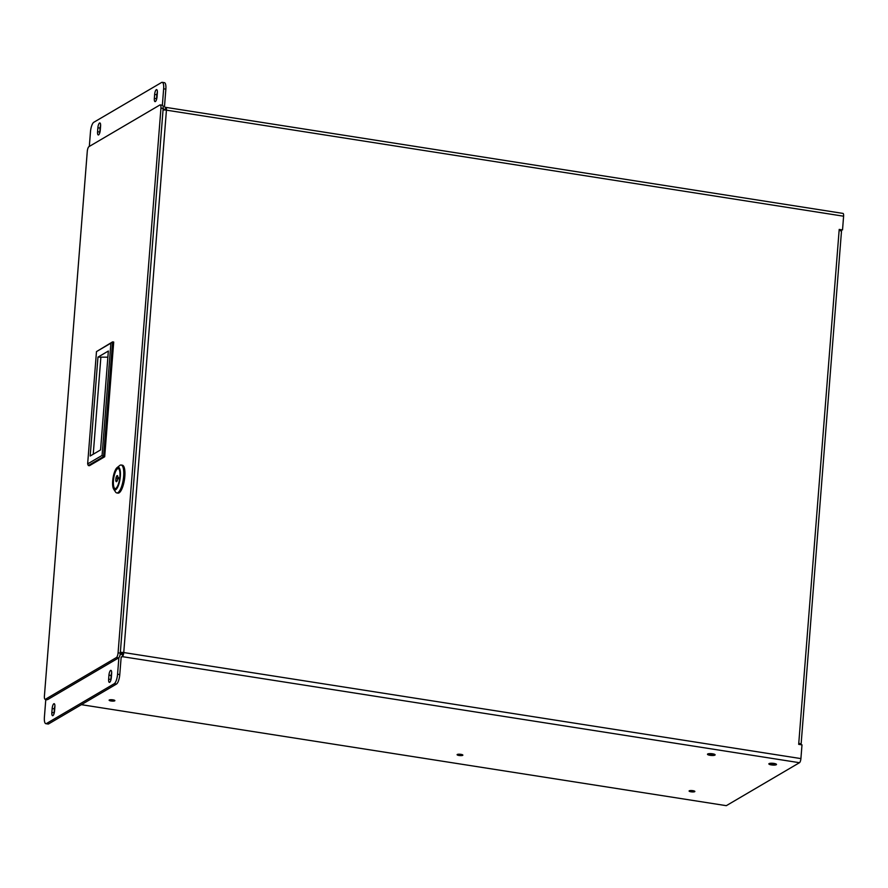 <?xml version="1.0" encoding="UTF-8"?>
<svg xmlns="http://www.w3.org/2000/svg" width="888" height="888" viewBox="0 0 888 888"><rect width="100%" height="100%" fill="white"/><g stroke="black" fill="none" stroke-linecap="round" stroke-linejoin="round"><path stroke-width="1.33" d="M117.083 467.632L119.669 465.534A14.13 4.329 98.9 0 1 121.157 465.012L122.333 465.19A14.13 4.329 98.9 0 1 124.831 476.401A14.13 4.329 98.9 0 1 117.96 493.118L116.783 492.929A14.13 4.329 98.9 0 1 115.529 491.974L113.708 489.188A11.522 3.53 98.9 0 1 112.698 480.83A11.522 3.53 98.9 0 1 117.083 467.632A11.522 3.53 98.9 0 1 120.013 479.132A11.522 3.53 98.9 0 1 113.708 489.188M121.157 465.012A14.13 4.329 98.9 0 1 123.654 476.223A14.13 4.329 98.9 0 1 116.783 492.929M119.902 476.601A10.201 3.13 -81.1 0 0 118.093 468.509A10.201 3.13 -81.1 0 0 113.431 478.099A10.201 3.13 -81.1 0 0 114.941 488.655A10.201 3.13 -81.1 0 0 119.902 476.601M118.248 468.542A10.201 3.13 -81.1 0 0 113.742 478.155A10.201 3.13 -81.1 0 0 115.096 488.666M118.426 478.71L117.693 479.143A3.086 0.944 -81.1 0 1 116.383 481.685A3.086 0.944 -81.1 0 1 115.784 480.264L115.962 478.121A3.086 0.944 -81.1 0 1 117.338 475.591A3.086 0.944 -81.1 0 1 117.849 478.033L118.504 477.644L118.426 478.71M115.784 480.264L117.371 480.364M119.214 477.999L115.962 478.121M117.849 478.033L119.403 478.543M118.193 478.521L115.884 478.166M710.034 755.3A3.83 0.888 4.5 0 1 707.481 754.256A3.83 0.888 4.5 0 1 711.377 753.668A3.83 0.888 4.5 0 1 715.129 754.856A3.83 0.888 4.5 0 1 710.034 755.3M771.406 764.912A3.83 0.888 4.5 0 1 768.853 763.869A3.83 0.888 4.5 0 1 772.749 763.28A3.83 0.888 4.5 0 1 776.5 764.468A3.83 0.888 4.5 0 1 771.406 764.912M120.346 652.436A3.519 0.821 4.5 0 1 123.754 652.547L800.909 758.596L801.997 744.865L798.678 744.344L798.756 743.389A3.519 0.821 4.5 0 1 801.098 744.355A3.519 0.821 4.5 0 1 800.898 744.599L800.776 744.666M841.28 231.579A3.519 0.821 -175.5 0 0 841.48 231.335A3.519 0.821 -175.5 0 0 839.127 230.369L839.204 229.415L842.523 229.937L843.6 216.206A3.519 1.077 -81.1 0 0 842.978 213.409L165.812 107.359A3.519 1.077 98.9 0 1 166.433 110.156A3.519 0.821 -175.5 0 0 163.037 110.045M800.909 758.596A3.519 1.077 98.9 0 1 799.478 762.703L726.306 805.671L81.385 704.672M843.6 216.206L166.433 110.156L123.754 652.547A3.519 1.077 98.9 0 1 122.311 656.643L799.478 762.703M89.322 146.431L90.476 131.768A8.159 2.498 98.9 0 1 93.795 122.278L161.572 82.484A8.159 2.498 98.9 0 1 162.204 82.329L164.413 82.673A8.159 2.498 98.9 0 1 165.856 89.144L164.524 106.105A1.177 1.088 59.6 0 0 165.534 107.426A3.519 1.077 98.9 0 1 165.812 107.359M842.523 229.937L839.16 229.992M45.899 699.422A3.519 3.252 59.6 0 0 45.732 700.244L44.4 717.204A8.159 2.498 98.9 0 0 45.843 723.676L48.052 724.02A8.159 2.498 -81.1 0 0 48.696 723.864L116.461 684.071A8.159 2.498 -81.1 0 0 119.78 674.569L121.123 657.608A1.177 1.088 -120.4 0 1 122.311 656.643L121.19 657.309M111.044 700.976A2.886 0.666 4.5 0 1 109.124 700.188A2.886 0.666 4.5 0 1 112.055 699.744A2.886 0.666 4.5 0 1 114.874 700.643A2.886 0.666 4.5 0 1 111.044 700.976M459.029 755.477A2.886 0.666 4.5 0 1 457.109 754.689A2.886 0.666 4.5 0 1 460.04 754.245A2.886 0.666 4.5 0 1 462.859 755.144A2.886 0.666 4.5 0 1 459.029 755.477M771.794 764.69A2.664 0.622 4.5 0 1 770.029 763.958A2.664 0.622 4.5 0 1 772.726 763.558A2.664 0.622 4.5 0 1 775.335 764.379A2.664 0.622 4.5 0 1 771.794 764.69M710.422 755.078A2.664 0.622 4.5 0 1 708.657 754.345A2.664 0.622 4.5 0 1 711.355 753.945A2.664 0.622 4.5 0 1 713.952 754.767A2.664 0.622 4.5 0 1 710.422 755.078M691.019 791.807A2.886 0.666 4.5 0 1 689.099 791.019A2.886 0.666 4.5 0 1 692.03 790.575A2.886 0.666 4.5 0 1 694.86 791.474A2.886 0.666 4.5 0 1 691.019 791.807M123.754 652.547L122.966 653.002L122.311 656.643M122.966 653.002L120.224 653.79M165.534 107.426L165.645 110.057M119.991 655.067A3.519 3.252 -120.4 0 1 122.489 654.367M110.811 680.319A4.074 1.254 98.9 0 1 110.845 679.475L111.155 675.524A4.074 1.254 98.9 0 1 111.688 672.749M54.035 713.652A4.074 1.254 98.9 0 1 54.068 712.82L54.379 708.857A4.074 1.254 98.9 0 1 54.912 706.093M48.696 723.864L46.476 723.52A8.159 2.498 98.9 0 1 45.843 723.676M111.644 673.592L111.333 677.544A4.074 1.254 98.9 0 1 109.357 682.373A4.074 1.254 98.9 0 1 108.636 679.131L108.947 675.18A4.074 1.254 98.9 0 1 110.922 670.351A4.074 1.254 98.9 0 1 111.644 673.592M46.476 723.52L114.252 683.727A8.159 2.498 -81.1 0 0 117.571 674.225L118.881 657.697M54.878 706.926L54.568 710.877A4.074 1.254 98.9 0 1 52.581 715.706A4.074 1.254 98.9 0 1 51.859 712.465L52.17 708.513A4.074 1.254 98.9 0 1 54.157 703.696A4.074 1.254 98.9 0 1 54.878 706.926M162.36 105.239L163.647 88.8L165.856 89.144M164.857 109.99L165.357 109.701A3.519 3.252 -120.4 0 1 163.159 108.414M100.622 125.352A4.074 1.254 -81.1 0 0 100.089 128.116L99.778 132.079A4.074 1.254 -81.1 0 0 99.745 132.911M157.387 92.008A4.074 1.254 -81.1 0 0 156.854 94.783L156.543 98.735A4.074 1.254 -81.1 0 0 156.51 99.567M100.266 130.136L100.588 126.185A4.074 1.254 -81.1 0 0 99.867 122.944A4.074 1.254 -81.1 0 0 97.88 127.772L97.569 131.724A4.074 1.254 -81.1 0 0 98.291 134.965A4.074 1.254 -81.1 0 0 100.266 130.136M154.334 98.39A4.074 1.254 -81.1 0 0 155.056 101.621A4.074 1.254 -81.1 0 0 157.043 96.803L157.354 92.852A4.074 1.254 -81.1 0 0 156.632 89.61A4.074 1.254 -81.1 0 0 154.645 94.439L154.334 98.39L156.543 98.735M162.204 82.329A8.159 2.498 98.9 0 1 163.647 88.8M87.279 151.404L44.411 696.07A4.074 1.254 -81.1 0 0 45.133 699.3A4.074 1.254 -81.1 0 0 45.455 699.233L116.417 657.553A4.074 1.254 -81.1 0 0 118.082 652.802L160.95 108.136A4.074 1.254 -81.1 0 0 160.228 104.906A4.074 1.254 -81.1 0 0 159.907 104.973L88.933 146.653A4.074 1.254 -81.1 0 0 87.279 151.404M45.133 699.3L47.342 699.655A4.074 1.254 -81.1 0 0 47.663 699.578L118.626 657.897A4.074 1.254 -81.1 0 0 120.291 653.146L163.159 108.48A4.074 1.254 -81.1 0 0 162.437 105.25L160.228 104.906M104.684 456.765L103.552 456.587L88.312 465.534L89.433 465.712L104.684 456.765L113.708 342.046L112.587 341.869L110.9 343.145L102.065 455.433L103.552 456.587L112.587 341.869L96.481 351.615L87.646 463.902L102.065 455.433M88.312 465.534L87.646 463.902M110.9 343.145L96.481 351.615M108.358 351.026L100.566 449.916L90.188 456.01L97.969 357.12L108.358 351.026M107.87 357.187L97.969 357.12M100.844 357.575L93.24 454.223M114.152 700.133A2.553 0.588 4.5 0 1 114.552 700.488A2.553 0.588 4.5 0 1 111.966 700.876A2.553 0.588 4.5 0 1 109.468 700.088A2.553 0.588 4.5 0 1 109.912 699.8M462.137 754.622A2.553 0.588 4.5 0 1 462.537 754.989A2.553 0.588 4.5 0 1 459.951 755.377A2.553 0.588 4.5 0 1 457.453 754.589A2.553 0.588 4.5 0 1 457.897 754.289M694.127 790.964A2.553 0.588 4.5 0 1 694.527 791.319A2.553 0.588 4.5 0 1 691.941 791.708A2.553 0.588 4.5 0 1 689.443 790.919A2.553 0.588 4.5 0 1 689.887 790.631M798.756 743.389L839.127 230.369M45.732 700.244L46.864 699.578M119.78 674.569L117.571 674.225M111.155 675.524L108.947 675.18M108.636 679.131L110.845 679.475M114.252 683.727L116.461 684.071M54.379 708.857L52.17 708.513M51.859 712.465L54.068 712.82M97.569 131.724L99.778 132.079M100.089 128.116L97.88 127.772M154.645 94.439L156.854 94.783M47.663 699.578L45.455 699.233M160.95 108.136L163.159 108.48M118.082 652.802L120.291 653.146M116.417 657.553L118.626 657.897M801.098 744.355L841.48 231.335"/></g></svg>
